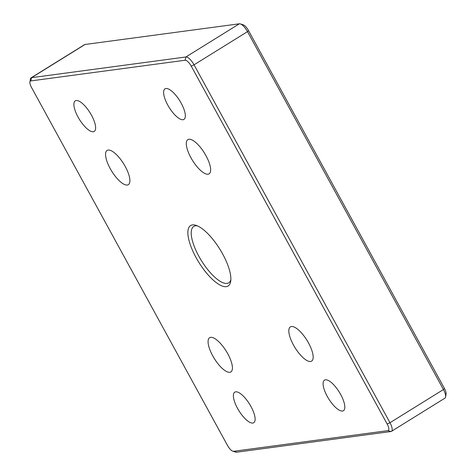 <?xml version="1.0" encoding="UTF-8"?>
<svg xmlns="http://www.w3.org/2000/svg" width="476" height="476" viewBox="0 0 476 476"><rect width="100%" height="100%" fill="white"/><g stroke="black" fill="none" stroke-linecap="round" stroke-linejoin="round"><path stroke-width="0.71" d="M250.977 406.54A17.981 6.265 58.2 0 1 253.726 422.718A17.981 6.265 58.2 0 1 238.922 410.746A17.981 6.265 58.2 0 1 234.763 392.164A17.981 6.265 58.2 0 1 250.977 406.54M340.691 394.515A17.981 6.265 58.2 0 1 343.44 410.699A17.981 6.265 58.2 0 1 328.636 398.727A17.981 6.265 58.2 0 1 324.477 380.14A17.981 6.265 58.2 0 1 340.691 394.515M91.487 115.228A17.981 6.265 58.2 0 1 94.242 131.412A17.981 6.265 58.2 0 1 79.432 119.434A17.981 6.265 58.2 0 1 75.273 100.852A17.981 6.265 58.2 0 1 91.487 115.228M181.201 103.209A17.981 6.265 58.2 0 1 183.956 119.387A17.981 6.265 58.2 0 1 169.147 107.415A17.981 6.265 58.2 0 1 164.988 88.828A17.981 6.265 58.2 0 1 181.201 103.209M293.46 345.011A20.141 7.021 58.2 0 1 290.372 326.887A20.141 7.021 58.2 0 1 306.96 340.298A20.141 7.021 58.2 0 1 311.613 361.111A20.141 7.021 58.2 0 1 293.46 345.011M212.718 355.828A20.141 7.021 58.2 0 1 209.63 337.71A20.141 7.021 58.2 0 1 226.219 351.121A20.141 7.021 58.2 0 1 230.872 371.935A20.141 7.021 58.2 0 1 212.718 355.828M233.597 451.302A7.194 2.505 58.2 0 1 232.907 451.224A7.194 2.505 58.2 0 1 227.486 445.423L31.541 87.524A7.194 2.505 58.2 0 1 29.923 81.985A7.194 2.505 58.2 0 1 30.815 80.926L185.122 60.244A7.194 2.505 58.2 0 1 191.233 66.128L387.178 424.021A7.194 2.505 58.2 0 1 387.904 430.625L233.597 451.302L236.643 452.2L390.951 431.524A9.591 3.344 -121.8 0 0 391.45 431.345A9.591 3.344 -121.8 0 0 389.981 422.718L194.041 64.819A9.591 3.344 -121.8 0 0 185.896 56.977L31.589 77.659A9.591 3.344 -121.8 0 0 31.089 77.832A9.591 3.344 -121.8 0 0 30.393 79.07L29.923 81.985M232.907 451.224L235.727 452.099A9.591 3.344 -121.8 0 0 236.643 452.2M31.089 77.832L84.549 44.655A9.591 3.344 58.2 0 1 85.049 44.476L239.357 23.8A9.591 3.344 58.2 0 1 240.273 23.901A9.591 3.344 58.2 0 1 247.502 31.642L443.448 389.541A9.591 3.344 58.2 0 1 445.607 396.93A9.591 3.344 58.2 0 1 444.911 398.168L391.45 431.345M196.052 257.558A35.569 12.4 -121.8 0 0 217.467 283.488A35.569 12.4 -121.8 0 0 230.687 281.399A35.569 12.4 -121.8 0 0 219.894 249.24A35.569 12.4 -121.8 0 0 195.868 225.291A35.569 12.4 -121.8 0 0 196.052 257.558M190.93 157.74A20.141 7.021 58.2 0 1 187.847 139.617A20.141 7.021 58.2 0 1 204.43 153.028A20.141 7.021 58.2 0 1 209.089 173.841A20.141 7.021 58.2 0 1 190.93 157.74M110.188 168.558A20.141 7.021 58.2 0 1 107.106 150.44A20.141 7.021 58.2 0 1 123.689 163.845A20.141 7.021 58.2 0 1 128.341 184.658A20.141 7.021 58.2 0 1 110.188 168.558M230.848 279.823A33.171 11.561 58.2 0 1 228.76 282.774A33.171 11.561 58.2 0 1 198.855 256.255A33.171 11.561 58.2 0 1 193.78 226.403A33.171 11.561 58.2 0 1 197.35 225.844M445.607 396.93L446.077 394.015A7.194 2.505 -121.8 0 0 444.459 388.475L248.514 30.577A7.194 2.505 -121.8 0 0 243.093 24.776L240.273 23.901M390.951 431.524L387.904 430.625M444.459 388.475L443.448 389.541L389.981 422.718L387.178 424.021M30.815 80.926L31.589 77.659L85.049 44.476M248.514 30.577L247.502 31.642L194.041 64.819L191.233 66.128M185.122 60.244L185.896 56.977L239.357 23.8"/></g></svg>
